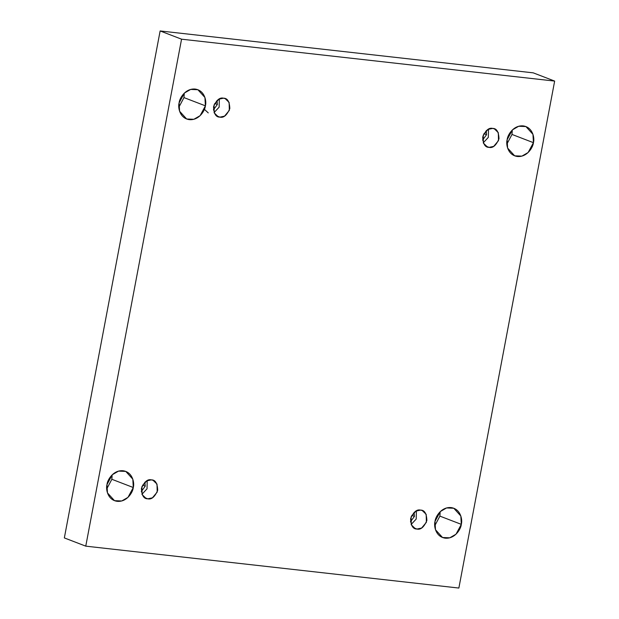 <?xml version="1.0" encoding="UTF-8"?>
<svg xmlns="http://www.w3.org/2000/svg" width="619" height="619" viewBox="0 0 619 619"><rect width="100%" height="100%" fill="white"/><g stroke="black" fill="none" stroke-linecap="round" stroke-linejoin="round"><path stroke-width="0.93" d="M439.892 516.122L434.739 525.817L439.892 516.122L440.171 511.696L439.892 516.122L461.31 524.355L439.892 516.122M435.018 521.399L435.49 529.74L442.539 537.509L449.758 537.81L456.017 534.197L461.31 524.355C460.993 528.889 455.042 539.056 445.27 538.174C435.583 536.874 433.64 525.817 435.018 521.399C435.335 516.865 441.285 506.698 451.05 507.58C460.745 508.88 462.679 519.937 461.31 524.355L460.838 516.014L453.789 508.245L446.57 507.944L440.31 511.557L435.018 521.399M111.861 479.284L106.716 488.987L111.861 479.284L112.14 474.866L111.861 479.284L133.286 487.517L111.861 479.284M106.994 484.561L107.458 492.902L114.515 500.67L121.734 500.972L127.986 497.359L133.286 487.517C132.969 492.051 127.019 502.218 117.246 501.336C107.559 500.036 105.617 488.979 106.994 484.561C107.311 480.035 113.262 469.86 123.026 470.742C132.721 472.049 134.656 483.099 133.286 487.517L132.814 479.176L125.765 471.407L118.546 471.113L112.287 474.727L106.994 484.561M512.006 134.439L506.86 144.134L512.006 134.439L512.284 130.013L512.006 134.439L533.431 142.672L512.006 134.439M507.139 139.716L507.603 148.057L514.66 155.826L521.879 156.127L528.131 152.514L533.431 142.672C533.114 147.206 527.164 157.373 517.391 156.491C507.704 155.191 505.762 144.134 507.139 139.716C507.456 135.182 513.406 125.015 523.171 125.897C532.866 127.197 534.801 138.254 533.431 142.672L532.959 134.331L525.91 126.562L518.691 126.261L512.431 129.874L507.139 139.716M183.982 97.601L178.829 107.304L183.982 97.601L184.261 93.183L183.982 97.601L205.4 105.834L183.982 97.601M179.108 102.878L179.58 111.219L186.636 118.987L193.855 119.289L200.107 115.676L205.4 105.834C205.09 110.368 199.14 120.535 189.368 119.653C179.68 118.353 177.738 107.296 179.108 102.878C179.425 98.351 185.375 88.177 195.147 89.059C204.835 90.366 206.777 101.415 205.4 105.834L204.935 97.493L197.879 89.724L190.66 89.43L184.408 93.043L179.108 102.878M219.892 117.13L224.542 116.14L229.324 110.383L229.131 102.414L225.161 98.607L223.467 98.189C227.421 98.088 229.533 101.547 229.819 108.573C226.949 115.25 223.637 118.105 219.892 117.13C215.938 117.239 213.826 113.78 213.54 106.747C216.41 100.077 219.722 97.222 223.467 98.189L218.817 99.187L214.042 104.944L214.228 112.913L218.198 116.72L219.892 117.13L216.665 115.892L219.892 117.13M219.335 98.924L219.141 107.149L214.081 112.581L219.141 107.149L219.335 98.924M213.4 109.873L217.37 104.472L214.708 103.45L217.37 104.472L217.014 100.479L217.37 104.472L213.4 109.873M489.072 147.361L493.722 146.37L498.504 140.614L498.31 132.644L494.341 128.829L492.647 128.419C496.6 128.311 498.713 131.777 498.999 138.803C496.129 145.48 492.817 148.328 489.072 147.361C485.126 147.461 483.006 144.003 482.719 136.977C485.598 130.3 488.902 127.452 492.647 128.419L487.996 129.41L483.222 135.166L483.408 143.136L487.377 146.951L489.072 147.361L485.845 146.123L489.072 147.361M488.515 129.147L488.321 137.379L483.261 142.803L488.321 137.379L488.515 129.147M482.58 140.095L486.549 134.702L483.888 133.673L486.549 134.702L486.194 130.702L486.549 134.702L482.58 140.095M416.951 529.044L421.601 528.053L426.383 522.297L426.189 514.327L422.22 510.513L420.533 510.102C424.479 509.994 426.599 513.461 426.878 520.486C424.007 527.164 420.696 530.011 416.951 529.044C413.005 529.144 410.884 525.686 410.606 518.66C413.477 511.983 416.788 509.135 420.533 510.102L415.875 511.093L411.101 516.85L411.287 524.819L415.256 528.634L416.951 529.044L413.724 527.806L416.951 529.044M416.394 510.83L416.2 519.062L411.14 524.486L416.2 519.062L416.394 510.83M410.459 521.778L414.428 516.385L411.767 515.356L414.428 516.385L414.072 512.385L414.428 516.385L410.459 521.778M147.771 498.813L152.421 497.823L157.203 492.066L157.009 484.097L153.04 480.29L151.346 479.872C155.299 479.771 157.412 483.23 157.698 490.256C154.827 496.933 151.516 499.781 147.771 498.813C143.825 498.922 141.705 495.463 141.418 488.43C144.297 481.76 147.601 478.905 151.346 479.872L146.695 480.87L141.921 486.627L142.107 494.596L146.076 498.403L147.771 498.813L144.544 497.575L147.771 498.813M147.214 480.607L147.02 488.832L141.96 494.264L147.02 488.832L147.214 480.607M141.279 491.556L145.248 486.155L142.587 485.134L145.248 486.155L144.892 482.162L145.248 486.155L141.279 491.556M533.238 72.849L160.135 30.95L181.56 39.183L554.655 81.081L533.238 72.849L554.655 81.081L458.865 588.05L85.762 546.151L181.56 39.183L160.135 30.95L64.345 537.919L85.762 546.151L64.345 537.919L160.135 30.95L533.238 72.849M554.655 81.081L181.56 39.183L85.762 546.151L458.865 588.05L554.655 81.081M208.255 112.898L204.386 109.308"/></g></svg>
